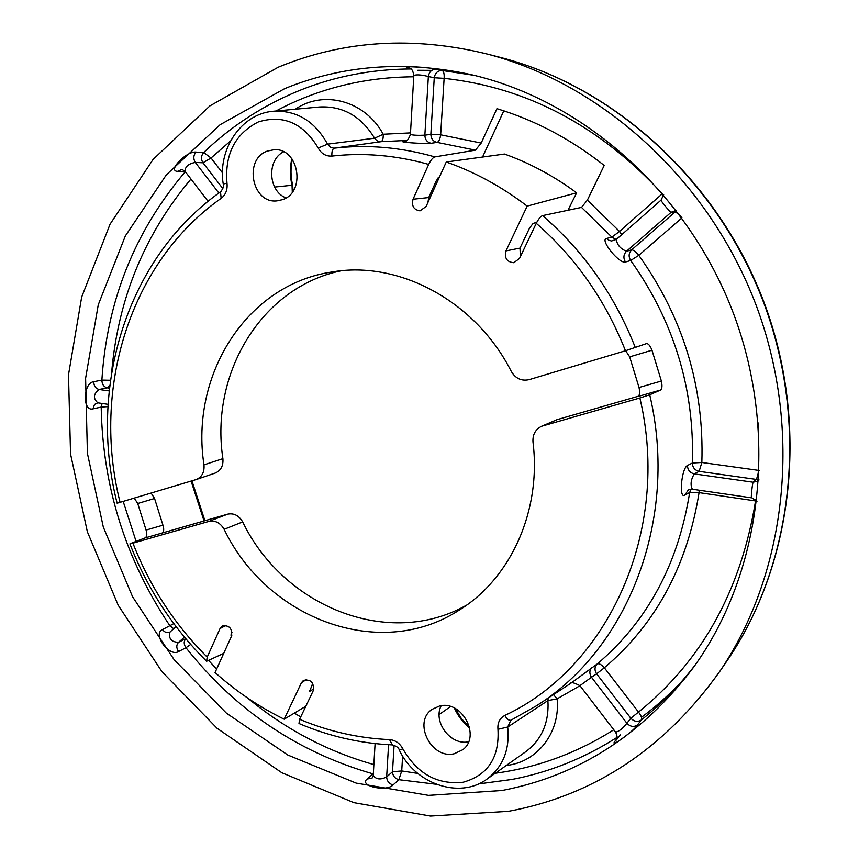 <?xml version="1.0" encoding="UTF-8"?>
<svg xmlns="http://www.w3.org/2000/svg" width="859" height="859" viewBox="0 0 859 859"><rect width="100%" height="100%" fill="white"/><g stroke="black" fill="none" stroke-linecap="round" stroke-linejoin="round"><path stroke-width="1.29" d="M203.98 464.859L222.9 458.642C223.458 465.814 220.881 470.625 215.19 473.073L196.185 479.547C201.962 477.056 204.56 472.16 203.98 464.859C189.946 375.469 246.329 284.383 332.165 271.949C398.887 260.223 475.736 301.112 511.33 371.496C515.615 378.583 521.563 381.299 529.176 379.635L625.459 350.751L646.526 343.589C648.352 343.525 650.177 345.737 651.981 350.204L629.679 356.861L625.642 350.697M222.9 458.642C209.897 374.073 260.825 287.507 340.937 270.821M520.371 256.637L519.996 248.111L529.584 227.979L533.128 223.404L536.768 222.331M427.965 202.413L428.705 197.549L436.372 180.594L439.84 176.17M286.047 197.914C268.276 191.267 266.515 160.193 283.545 151.818M151.141 493.066L154.566 498.488L162.942 525.182C164.219 529.251 163.919 531.871 162.029 533.063L227.635 514.165C233.895 512.92 238.909 515.497 242.667 521.907L224.145 529.316C220.323 522.787 215.233 520.146 208.887 521.413L132.92 543.167L130.89 543.403L145.074 537.927C146.986 536.735 147.318 534.105 146.073 530.067L137.73 503.503L134.262 498.134M231.705 635.681L231.125 634.286L232.016 632.117M313.814 688.972L309.734 691.162L312.708 683.345M638.559 396.171L557.072 419.643L541.567 426.268C535.372 429.425 532.516 434.665 532.988 442.009C541.567 511.008 510.622 578.536 459.318 610.04C379.903 661.859 266.881 618.716 224.145 529.316M466.662 605.101C388.687 649.415 283.406 606.54 242.667 521.907M468.563 741.789C450.739 745.805 432.711 721.957 441.172 705.733M439.507 706.012C461.884 699.827 481.319 736.27 462.754 749.735L454.293 753.719C431.293 759.592 412.588 722.097 432.098 709.33L439.507 706.012M220.452 191.901C126.38 258.248 87.682 387.828 117.114 503.213L196.185 479.547M221.139 191.621L220.505 191.868L221.15 198.354C225.734 194.746 227.678 189.699 226.991 183.192C224.628 154.19 235.087 133.768 258.376 121.914C283.32 114.376 303.27 123.084 318.217 148.016C321.384 153.74 325.948 156.424 331.907 156.08C363.808 152.483 396.074 155.264 428.684 164.413L413.039 199.234C411.418 205.945 413.737 209.821 420.019 210.852L426.107 206.504L446.261 162.007C474.866 172.047 501.839 186.757 527.179 206.106L505.962 250.903C504.254 258.076 506.864 262.016 513.8 262.714L519.523 258.43L536.274 223.319C538.539 218.916 540.633 216.35 542.555 215.62L581.522 207.406L587.363 200.147L619.522 231.447L621.723 234.679M267.407 151.055L274.193 149.702C298.943 147.855 306.223 192.276 282.482 199.664L277.017 200.866C251.998 204.023 243.258 159.14 267.407 151.055M651.981 350.204L661.376 381.031C662.375 385.841 662.128 388.837 660.614 390.018L649.715 394.786L639.869 397.985L541.567 426.268M649.715 394.786C679.19 519.351 627.757 648.91 536.338 705.851L510.955 720.218C509.065 720.765 507.003 719.176 504.77 715.45C499.659 718.328 497.382 722.934 497.962 729.291C499.541 757.552 487.933 775.205 463.141 782.238C437.317 784.911 417.238 773.798 402.903 748.898C399.811 743.228 395.365 740.125 389.557 739.61C358.568 738.225 328.578 731.46 299.598 719.305L313.288 690.604C314.126 682.443 310.851 679.029 303.463 680.382L301.434 682.722L284.168 719.198L305.836 706.238M223.716 653.377L206.611 661.258L207.202 657.103L220.044 628.541L222.438 625.921C229.364 625.051 232.392 628.477 231.511 636.175L215.051 672.522C236.128 691.409 259.16 706.968 284.168 719.198M220.505 191.868L220.505 191.868C223.254 188.508 224.156 185.898 223.233 184.03L226.991 183.192M231.769 635.499L231.039 634.726M231.028 635.359L231.909 635.005M660.614 390.018L638.14 396.461C639.708 395.269 639.998 392.284 639.021 387.495L629.679 356.861M482.543 157.036L503.793 110.832M304.838 708.321L303.603 707.569M567.971 210.262L576.647 192.813C553.969 176.095 529.928 163.178 504.501 154.04L446.261 162.007M278.166 67.238L209.811 105.958L153.138 159.366L110.059 224.188L81.669 297.085L68.505 374.749L70.545 453.992L87.36 531.785L118.198 605.241L161.922 671.62L217.08 728.292L281.838 772.735L353.908 802.66L430.531 816.05L508.442 811.326C594.31 795.37 664.823 748.629 720.014 671.083C786.683 572.609 803.058 430.38 756.199 305.428C709.104 180.562 603.061 84.375 488.019 54.235C413.555 35.853 343.611 40.19 278.166 67.238M284.769 88.584L220.108 124.716L166.356 174.839L125.36 235.914L98.27 304.773L85.61 378.261L87.414 453.348L103.316 527.093L132.554 596.726L174.066 659.594L226.422 713.163L287.829 755.04L356.088 783.075L428.523 795.359L502 790.495C578.622 775.817 642.403 734.842 693.342 667.583C761.149 574.295 779.285 435.545 733.629 313.911C687.823 192.341 582.746 99.923 470.27 74.443C404.546 60.334 342.709 65.048 284.769 88.584M173.797 623.602L162.48 629.583C152.086 633.835 169.298 657.436 178.554 651.573C176.245 648.04 176.235 644.959 178.522 642.328L185.694 638.645M373.354 773.562L367.104 779.038C358.525 785.878 386.325 792.213 393.068 784.943C389.073 783.762 386.926 781.099 386.657 776.933L392.499 771.747L394.098 745.247M230.502 140.973L211.035 158.002L203.701 152.515L196.056 152.097C186.532 150.722 166.839 171.349 177.663 171.338L181.947 169.395L184.975 171.242L208.061 201.317M110.435 380.258L101.877 380.097L93.738 381.697C82.958 382.878 82.271 411.976 93.073 408.841L94.501 404.46L97.754 402.817M93.073 408.841L101.19 407.069C102.704 486.602 125.629 559.531 169.964 625.878L173.711 628.724M162.48 629.583C164.627 632.353 167.022 633.233 169.674 632.192L170.071 631.923C168.364 638.548 171.188 642.017 178.522 642.328L184.449 637.153M405.566 141.155L404.245 141.338C395.763 142.036 423.863 144.054 431.164 143.26L437.102 142.379C438.863 141.724 440.044 139.201 440.667 134.809L481.19 143.056L496.953 108.674C535.232 120.281 570.988 139.212 604.21 165.454L587.363 200.147M300.736 716.921L294.336 713.11M402.624 756.06L401.722 770.942L392.499 771.747C392.767 775.881 394.893 778.533 398.877 779.693L401.722 770.942L417.742 773.401M367.104 779.038L372.151 778.018L373.246 775.366C376.006 779.478 380.483 780.004 386.657 776.933L388.579 744.721M178.554 651.573L185.952 647.718C235.57 710.286 297.933 752.334 373.042 773.862L373.332 773.938M576.647 192.813L527.179 206.106M223.233 184.03C217.391 149.552 241.143 113.689 273.216 111.262C296.645 110.124 314.759 121.087 327.558 144.14L330.414 147.308L333.807 148.199L380.913 141.714C382.642 141.069 383.404 138.578 383.2 134.24L410.495 132.887M481.19 143.056L475.446 150.153L434.858 156.896C432.872 157.562 430.81 160.064 428.684 164.413M581.522 207.406L611.855 237.127L606.518 238.48C599.475 239.543 619.328 264.196 625.481 262.016L630.689 260.481C674.047 321.534 694.609 389.041 692.365 463.012L687.458 465.481C681.488 468.262 678.685 499.315 684.752 495.171L689.67 492.475C678.234 564.159 647.45 621.304 597.306 663.9L570.977 683.152M402.903 748.898L399.252 749.961C398.909 747.856 396.622 746.17 392.38 744.903L392.38 744.903C360.146 743.422 329.018 736.292 298.986 723.514L299.598 719.305M439.164 714.548L450.524 706.538M553.464 694.63L557.126 698.829C560.519 732.566 537.262 762.287 506.284 765.466M592.173 667.25C589.371 670.127 589.134 673.467 591.475 677.257L579.932 685.665C573.662 682.465 570.419 681.788 570.204 683.657L571.052 683.098M597.306 663.9C594.525 666.767 594.288 670.074 596.608 673.832L591.475 677.257L626.898 723.278L630.817 718.242L596.608 673.832L604.328 667.776C601.386 664.533 599.045 663.245 597.306 663.9M691.012 489.158L689.67 492.475L699.065 492.626C687.275 565.931 655.696 624.31 604.328 667.776L638.505 712.079L630.817 718.242C634.157 721.667 637.657 722.247 641.329 719.982C642.156 718.221 641.222 715.59 638.505 712.079C701.964 660.807 740.973 590.401 755.555 500.861L755.641 499.809M616.902 738.729L614.861 741.349C609.138 748.844 633.308 731.46 637.475 725.05C633.781 727.326 630.248 726.735 626.898 723.278C622.775 728.507 619.017 731.471 615.624 732.158L579.932 685.665M663.599 195.465L662.3 193.747C599.7 125.865 526.964 87.403 444.124 78.352C444.404 73.885 443.738 71.265 442.106 70.481L436.254 69.203C429.446 67.227 399.102 65.628 407.853 67.678L409.045 67.807M473.985 75.324L442.106 70.481C437.714 70.567 435.105 72.994 434.257 77.761L428.351 76.537C421.952 74.862 417.109 74.465 413.834 75.356C412.234 66.766 409.088 68.505 409.013 67.807M436.254 69.203C431.83 69.289 429.199 71.737 428.351 76.537L424.861 135.164L430.853 134.348L434.257 77.761L444.124 78.352L440.667 134.809L430.853 134.348C431.046 138.793 433.129 141.477 437.102 142.379L475.446 150.153M413.834 75.356L410.409 134.509C413.501 135.271 418.322 135.497 424.861 135.164C425.055 139.652 427.159 142.347 431.164 143.26M404.245 141.338L405.083 141.295C404.814 140.436 406.887 143.711 410.409 134.509M318.217 148.016L327.558 144.14L374.588 138.202L383.2 134.24C365.333 100.847 323.66 89.561 295.303 109.222M434.858 156.896C400.992 147.276 367.502 144.366 334.398 148.156C332.465 148.854 331.638 151.485 331.907 156.08M196.056 152.097C193.372 155.296 193.125 158.743 195.315 162.448C188.583 163.682 185.147 166.614 184.975 171.242M411.074 68.956C371.55 69.192 334.183 76.44 298.986 90.7C263.058 105.442 231.296 126.048 203.701 152.515C201.027 155.694 200.781 159.119 202.96 162.791L195.315 162.448L218.862 193.039M222.46 172.82L211.035 158.002L202.96 162.791L222.825 188.572M107.901 406.608L101.19 407.069L102.103 403.451M93.738 381.697C93.867 385.916 95.639 388.504 99.075 389.481C93.384 394.002 92.965 398.458 97.829 402.828L98.742 402.807M185.319 171.693C134.809 231.178 106.988 300.65 101.877 380.097C101.996 384.284 103.767 386.872 107.182 387.838L99.075 389.481L109.147 390.909M109.759 385.498L107.182 387.838L109.447 388.161M190.687 644.443L185.952 647.718C183.708 644.336 183.643 641.34 185.737 638.699M614.861 741.349L616.322 740.007C616.096 738.944 618.834 739.792 615.624 732.158M756.758 501.108L699.065 492.626L699.183 490.221M684.752 495.171L688.381 489.866L692.29 489.222M687.458 465.481C687.662 470.002 689.938 472.804 694.287 473.889C690.829 479.601 690.174 484.712 692.333 489.222L751.464 497.823C750.863 498.306 752.291 483.488 753.16 482.232L756.006 479.365L699.14 471.344L694.287 473.889L753.16 482.232L758.83 480.825M692.365 463.012C692.569 467.5 694.824 470.281 699.14 471.344L701.846 462.486L692.365 463.012M759.367 470.453L758.572 470.367C758.003 475.081 757.144 478.076 756.006 479.365L758.937 479.215M751.646 497.662L756.951 501.431M676.752 210.949L674.895 212.141L671.201 212.237C669.902 212.194 660.109 200.179 661.086 200.061L616.365 239.393C616.966 244.794 620.348 248.756 626.49 251.268L631.698 249.808L674.895 212.141C676.366 212.259 678.589 214.02 681.574 217.402M676.269 210.315L671.201 212.237L626.49 251.268C623.451 254.522 623.119 258.108 625.481 262.016M758.261 422.972L758.572 470.367L701.846 462.486C704.219 386.808 683.206 317.755 638.806 255.327C635.735 251.73 633.373 249.894 631.698 249.808C628.681 253.04 628.337 256.594 630.689 260.481L638.806 255.327L681.928 217.885M606.518 238.48L608.806 240.252L611.544 240.992L616.365 239.393M662.3 193.747L619.522 231.447L611.855 237.127L616.182 239.543M548.171 698.099L547.924 700.59L557.126 698.829L579.975 685.718M510.847 720.271L507.701 727.036L497.962 729.291M547.924 700.59L507.701 727.036C509.978 749.606 503.009 767.001 486.817 779.22L525.59 751.829C541.718 739.792 549.159 722.709 547.924 700.59M536.338 705.851L510.514 720.465M392.38 744.903L389.557 739.61M292.296 192.137L292.039 185.254L274.633 187.058M120.099 502.386C91.43 389.331 129.473 262.747 221.15 198.354M536.274 223.319C575.723 257.743 605.455 300.221 625.459 350.751M639.869 397.985C671.427 531.045 607.775 667.615 504.77 715.45M207.202 657.103C174.635 624.59 149.874 586.611 132.92 543.167M227.635 514.165L208.887 521.413M162.029 533.063L145.074 537.927M543.296 425.645L557.072 419.643M225.981 625.395L220.044 628.541M310.282 691.033L309.53 690.679M204.045 520.941L191.106 481.072M641.458 717.308C658.531 704.648 674.315 690.121 688.789 673.735M431.852 70.363L417.828 70.277M725.705 662.751L728.099 659.261C793.286 562.946 809.307 424.314 763.672 302.615C717.802 181.013 614.4 87.296 501.903 57.811L497.801 56.748M393.068 784.943L398.877 779.693L436.114 784.246M617.17 737.301C584.238 758.293 549.18 772.338 511.985 779.446L478.452 783.934M177.663 171.338L185.265 171.617M495.299 773.229C537.304 767.624 576.808 753.139 613.798 729.774M695.565 664.479C679.458 685.568 661.376 704.069 641.329 719.982L637.475 725.05M413.748 76.795C363.905 77.181 317.98 88.584 275.954 111.004M190.966 179.048C144.537 234.367 118.112 298.717 111.681 372.087M123.191 501.452L136.087 541.395M208.855 660.7L216.608 669.075M247.682 698.066C285.371 729.291 327.44 751.464 373.88 764.596M273.216 111.262L319.365 106.999C342.687 105.743 361.091 116.137 374.588 138.202L376.865 140.672L379.861 141.724L407.005 140.436M542.555 215.62C583.712 251.107 614.636 295.109 635.338 347.627M306.448 679.512L301.434 682.722M469.755 728.282C463.065 722.709 457.933 715.955 454.347 708.031M439.346 177.265L438.24 177.512M428.705 197.549L413.039 199.234M519.996 248.111L505.962 250.903M407.853 67.678L409.689 68.076M292.328 159.387C290.449 168.053 290.578 176.707 292.704 185.361L292.039 185.254C289.87 176.417 289.805 167.591 291.867 158.765M154.566 498.488L137.73 503.503M162.942 525.182L146.073 530.067M661.376 381.031L639.021 387.495M206.611 661.258C172.884 627.822 147.318 588.694 129.902 543.865M720.014 671.083L728.099 659.261C793.705 562.226 809.532 423.755 764.07 302.475C718.349 181.281 615.194 87.554 501.903 57.811L488.019 54.235M538.486 704.444L570.322 683.592M455.281 708.503L461.423 718.618L469.54 727.24M97.829 402.828L108.041 404.321M170.071 631.923L176.084 626.63M620.327 734.842L616.343 739.986M663.674 194.682L661.086 200.061M399.252 749.961C414.822 783.709 459.329 799.471 486.817 779.22M292.704 185.361L293.037 191.074M204.893 520.694L191.933 480.825M373.246 775.366L375.093 743.593"/></g></svg>
